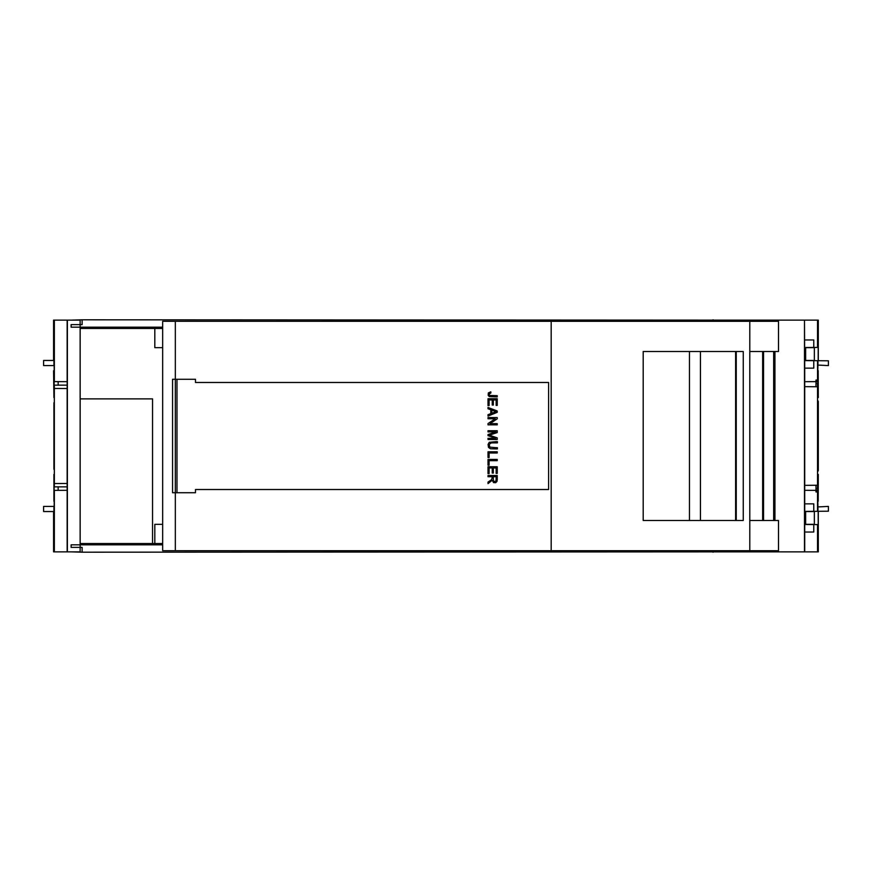 <?xml version="1.0" encoding="UTF-8"?>
<svg xmlns="http://www.w3.org/2000/svg" width="872" height="872" viewBox="0 0 872 872"><rect width="100%" height="100%" fill="white"/><g stroke="black" fill="none" stroke-linecap="round" stroke-linejoin="round"><path stroke-width="1.31" d="M109.022 543.55L109.022 544.826M83.407 543.55L83.407 544.826M162.661 544.826L71.123 544.826L71.123 547.387L82.132 547.387L82.132 552.194L71.123 551.867M162.661 327.174L71.123 327.174L71.123 324.613L82.132 324.613L82.132 319.806L71.123 320.133M109.022 327.174L109.022 328.45M83.407 327.174L83.407 328.45M82.132 319.806L724.087 320.133M713.078 321.288L713.078 319.806M82.132 552.194L724.087 551.867M713.078 550.712L713.078 552.194M551.191 321.288L551.191 550.712L749.789 550.712L749.789 351.503L778.5 351.503L778.5 321.288L162.661 321.288L162.661 550.712L175.327 550.712L175.327 321.288M749.789 351.503L749.789 321.288M643.198 351.503L743.249 351.503L743.249 520.497L643.198 520.497L643.198 351.503M551.191 550.712L175.327 550.712M749.789 550.712L778.5 550.712L778.5 520.497L762.64 520.497L762.64 351.503M736.251 520.497L736.251 351.503L736.251 520.497M689.458 520.497L689.458 351.503M720.752 520.497L735.608 520.497L735.608 351.503L720.752 351.503M175.327 379.276L195.481 379.276L195.481 382.481L548.597 382.481L548.597 489.519L195.481 489.519L195.481 492.724L175.327 492.724M174.945 492.724L172.558 492.724L172.558 379.276L174.945 379.276M497.236 466.749L497.236 473.409L496.146 473.409L496.146 467.97L493.323 467.97L493.323 473.071L492.244 473.071L492.244 467.97L489.105 467.97L489.105 473.627L488.015 473.627L488.015 466.749L497.236 466.749M488.015 459.446L497.236 459.446L497.236 460.667L489.105 460.667L489.105 465.201L488.015 465.201L488.015 459.446M497.389 448.906L496.168 448.906L496.168 447.685L497.389 447.685L497.389 448.906M491.339 442.9L489.257 444.251L489.726 447.118L496.005 447.685L496.005 448.906L490.467 448.764L488.527 447.456L488.069 444.491L489.236 442.3L496.005 441.657L496.005 442.878L491.339 442.9M497.389 442.878L496.168 442.878L496.168 441.657L497.389 441.657L497.389 442.878M497.236 479.589L496.986 481.453L495.678 482.696L493.552 482.587L492.211 480.265L488.015 483.622L488.015 482.085L491.47 479.764L492.113 478.129L492.113 476.712L488.015 476.712L488.015 475.502L497.236 475.502L497.236 479.589M488.015 439.51L488.015 438.333L495.732 438.333L488.015 435.651L488.015 434.55L495.863 431.891L488.015 431.891L488.015 430.714L497.236 430.714L497.236 432.545L489.345 435.172L497.236 437.864L497.236 439.51L488.015 439.51M497.236 418.822L489.999 423.661L497.236 423.661L497.236 424.838L488.015 424.838L488.015 423.585L495.263 418.734L488.015 418.734L488.015 417.568L497.236 417.568L497.236 418.822M488.015 451.783L497.236 451.783L497.236 453.004L489.105 453.004L489.105 457.549L488.015 457.549L488.015 451.783M488.015 416.086L488.015 414.701L490.805 413.622L490.805 409.764L488.015 408.75L488.015 407.464L497.236 410.995L497.236 412.314L488.015 416.086M497.236 398.733L497.236 405.404L496.146 405.404L496.146 399.954L493.323 399.954L493.323 405.055L492.244 405.055L492.244 399.954L489.105 399.954L489.105 405.611L488.015 405.611L488.015 398.733L497.236 398.733M497.236 396.902L489.323 396.629L488.167 395.31L488.331 392.945L490.794 391.833L490.936 392.934L489.148 393.926L489.661 395.452L497.236 395.681L497.236 396.902M496.026 480.755L496.212 476.712L493.171 476.712L493.476 480.941L494.718 481.606L496.026 480.755M491.808 410.123L491.808 413.241L495.961 411.671L491.808 410.123M53.933 501.302L54.315 474.412L53.933 501.302M53.911 474.412L53.911 501.302L53.933 474.412M58.152 486.849L58.152 490.347M54.162 370.698L53.933 397.588L54.271 370.698M53.911 397.588L53.574 370.698L53.933 397.588M58.152 381.653L58.152 385.152M53.933 402.711L54.315 432.795L54.337 385.152L67.177 385.152M53.911 469.289L53.911 402.711M67.155 483.491L67.155 388.509L67.155 483.491L54.358 483.546L54.337 385.152M54.217 432.795L54.217 402.711M54.195 432.795L54.195 402.711M54.097 432.795L54.097 402.711M54.075 432.795L54.075 402.711M53.933 469.289L54.075 439.205M54.075 469.289L54.097 439.205M54.097 469.289L54.195 439.205M54.195 469.289L54.217 439.205M54.217 469.289L54.315 439.205L54.337 486.849L67.177 486.849M54.358 483.546L54.337 486.849M67.155 388.509L54.358 388.454M53.574 511.537L53.574 551.867L67.155 551.867L67.155 381.685L54.358 381.631L54.162 365.586L43.6 365.586L43.6 360.463L53.933 360.463L53.933 365.586M67.155 490.315L54.358 490.369L54.162 506.414L43.6 506.414L43.6 511.537L53.933 511.537L53.933 506.414M80.126 328.45L80.126 320.133L67.384 320.133L67.384 551.867L80.126 551.867L80.126 328.45L162.661 328.45M54.358 381.631L54.358 320.133L67.384 320.133M53.574 360.463L53.574 320.133L54.358 320.133M67.155 381.685L67.155 320.133M54.358 551.867L54.358 490.369M80.126 543.55L162.661 543.55M162.661 524.345L154.813 524.345L154.813 543.55M162.661 347.656L154.813 347.656L154.813 328.45M80.169 543.55L80.169 328.45M152.556 543.55L152.556 398.875L80.169 398.875M715.095 550.712L715.095 551.867L804.485 551.867L804.485 320.133L804.714 368.148L813.772 368.148L813.772 360.67L828.4 360.801L828.4 365.586L817.947 365.074L817.947 360.703M804.714 368.148L804.714 532.029L813.772 532.029L813.772 524.552L817.522 524.584L817.522 551.867L804.714 551.867L804.714 532.029M804.714 347.525L818.187 347.416L818.187 360.703M804.714 339.971L813.772 339.971L813.772 347.448M814.35 360.463L805.641 360.463L805.641 347.656L814.35 347.656L814.35 360.463M804.714 360.594L813.772 360.67M817.947 511.297L828.4 511.199L828.4 506.414L817.947 506.926L817.947 511.297L813.772 511.33L813.772 503.853L804.714 503.853M804.714 511.406L813.772 511.33M804.714 524.475L813.772 524.552M817.522 524.584L818.187 524.584L818.187 511.297M814.35 524.345L814.35 511.537L805.641 511.537L805.641 524.345L814.35 524.345M818.187 501.302L818.296 474.412L817.554 474.412L818.023 501.302M817.533 472.003L818.296 470.564L818.023 469.289L817.533 471.371M817.533 471.796L818.187 470.564M817.533 400.521L817.969 470.564M817.533 399.997L818.296 401.436L818.296 470.564M818.296 401.436L818.187 402.711L818.023 401.436M817.533 400.204L818.187 401.436M817.554 397.588L817.947 370.197L817.554 397.588M818.187 370.698L818.296 397.588L818.023 370.698M804.714 485.355L804.714 386.645L804.714 485.355L817.522 485.246L817.533 488.418L817.533 383.582L815.985 383.582M817.533 401.207L817.533 470.608M817.533 400.662L817.533 470.836M817.805 401.436L817.533 471.065L817.783 401.436M817.533 471.48L818.023 470.564M817.533 471.338L817.947 401.436M817.533 470.793L817.533 401.164M817.969 401.436L817.533 400.63M804.714 320.133L817.522 320.133L817.522 347.416M715.095 321.288L715.095 320.133L804.485 320.133M818.296 511.297L818.296 551.867L817.522 551.867M818.296 360.703L818.296 320.133L817.522 320.133M815.985 489.552L817.554 490.576M815.985 490.576L816.955 490.576M804.714 490.315L815.985 490.358L815.985 491.95L817.554 491.993M817.522 360.703L817.554 380.007M815.985 381.424L817.554 381.424M815.985 382.448L816.955 381.424M804.714 386.645L817.522 386.754L817.522 485.246M815.985 490.358L815.985 485.464M804.714 381.685L815.985 381.642L815.985 386.536M815.985 488.418L817.533 488.418M817.522 511.297L817.522 491.961L817.947 506.926M817.522 386.754L817.533 383.582M815.985 381.642L815.985 380.05L817.522 380.039L817.947 365.074M749.789 520.497L762.64 520.497M700.445 520.497L700.445 351.503M735.728 520.497L735.728 351.503M773.671 520.497L773.671 351.503M176.983 379.276L176.983 492.724M763.567 520.497L763.567 351.503M774.946 520.497L774.946 351.503"/></g></svg>
